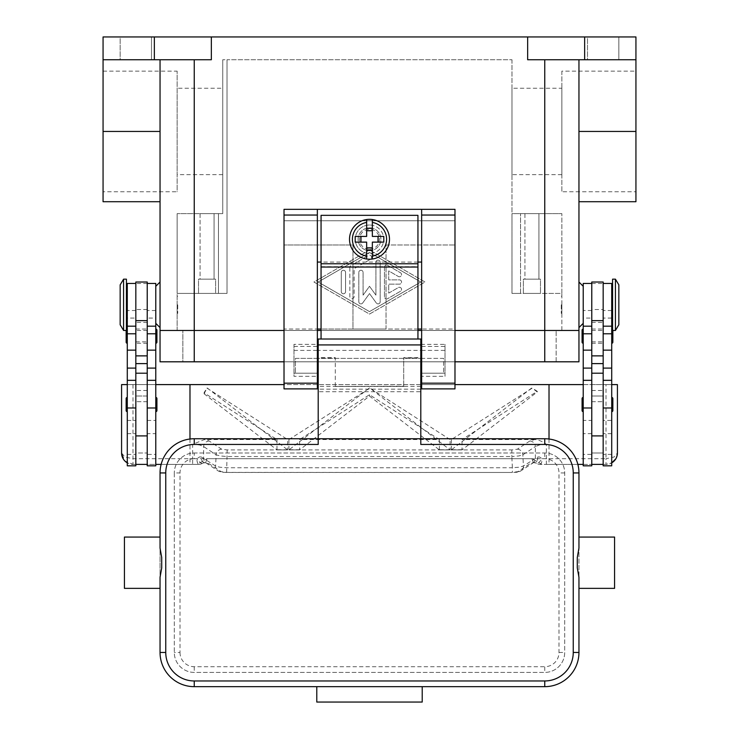 <?xml version="1.0" encoding="UTF-8"?>
<svg xmlns="http://www.w3.org/2000/svg" width="739" height="739" viewBox="0 0 739 739"><rect width="100%" height="100%" fill="white"/><g stroke="black" fill="none" stroke-linecap="round" stroke-linejoin="round"><path stroke-width="0.55" stroke-dasharray="3.69 2.77" d="M369.5 249.246A9.976 9.976 0 0 0 379.476 239.27A9.976 9.976 0 0 0 369.5 229.302A9.976 9.976 0 0 0 359.523 239.27A9.976 9.976 0 0 0 369.5 249.246M369.5 250.669A11.399 11.399 0 0 0 380.899 239.27A11.399 11.399 0 0 0 369.5 227.871A11.399 11.399 0 0 0 358.101 239.27A11.399 11.399 0 0 0 369.5 250.669A11.399 11.399 0 0 0 380.899 239.27A11.399 11.399 0 0 0 369.5 227.871A11.399 11.399 0 0 0 358.101 239.27A11.399 11.399 0 0 0 369.5 250.669A11.399 11.399 0 0 0 380.899 239.27A11.399 11.399 0 0 0 369.5 227.871A11.399 11.399 0 0 0 358.101 239.27A11.399 11.399 0 0 0 369.5 250.669A11.399 11.399 0 0 0 380.899 239.27A11.399 11.399 0 0 0 369.5 227.871A11.399 11.399 0 0 0 358.101 239.27A11.399 11.399 0 0 0 369.5 250.669M227.021 293.411L227.021 59.748L511.979 59.748L227.021 59.748L227.021 293.411L194.246 293.411L227.021 293.411L227.021 59.748L222.744 59.748L227.021 59.748L227.021 293.411L218.467 293.411L227.021 293.411M511.979 59.748L511.979 293.411L544.754 293.411L511.979 293.411L511.979 59.748M194.246 330.462L561.852 330.462L194.246 330.462L556.153 330.462L194.246 330.462L194.246 293.411L177.148 293.411L194.246 293.411L194.246 330.462L194.246 59.748L160.049 59.748L160.049 361.805L194.246 361.805L182.847 361.805L182.847 330.462L182.847 361.805L544.754 361.805L194.246 361.805L194.246 330.462M284.016 330.462L317.354 330.462L284.016 330.462M321.059 330.462L417.941 330.462L321.059 330.462M421.646 330.462L454.984 330.462L421.646 330.462M194.246 361.805L578.951 361.805L578.951 330.462L544.754 330.462L578.951 330.462L578.951 59.748L527.655 59.748L635.937 59.748L527.655 59.748L527.655 36.95L211.345 36.95L211.345 59.748L103.063 59.748L160.049 59.748L160.049 131.44L160.049 59.748L194.246 59.748M369.5 249.958L313.936 282.021L369.5 314.075L425.064 282.021L369.5 249.958L425.064 282.021L369.5 314.075L313.936 282.021L369.5 249.958M318.213 282.021L369.5 252.424L420.787 282.021L369.5 311.609L318.213 282.021L369.5 252.424L420.787 282.021L369.5 311.609L318.213 282.021M211.345 36.95L154.359 36.95L154.359 59.748M154.359 36.95L103.063 36.95L103.063 131.44L160.049 131.44L160.049 201.719L160.049 131.44M103.063 201.719L103.063 131.44M103.063 191.743L103.063 71.147L103.063 191.743L177.148 191.743L177.148 71.147L177.148 191.743M103.063 71.147L177.148 71.147M384.465 267.222L384.465 296.81A2.134 2.134 0 0 0 387.67 298.658L400.492 291.258A2.134 2.134 0 0 0 401.268 288.339A2.134 2.134 0 0 0 398.349 287.563L388.732 293.106L388.732 284.155L399.42 284.155A2.134 2.134 0 0 0 401.554 282.021A2.134 2.134 0 0 0 399.42 279.878L388.732 279.878L388.732 270.927L398.349 276.478A2.134 2.134 0 0 0 401.268 275.693A2.134 2.134 0 0 0 400.492 272.774L387.67 265.375A2.134 2.134 0 0 0 384.465 267.222A2.134 2.134 0 0 1 387.67 265.375L400.492 272.774A2.134 2.134 0 0 1 401.268 275.693A2.134 2.134 0 0 1 398.349 276.478L388.732 270.927L388.732 279.878L399.42 279.878A2.134 2.134 0 0 1 401.554 282.021A2.134 2.134 0 0 1 399.42 284.155L388.732 284.155L388.732 293.106L398.349 287.563A2.134 2.134 0 0 1 401.268 288.339A2.134 2.134 0 0 1 400.492 291.258L387.67 298.658A2.134 2.134 0 0 1 384.465 296.81L384.465 267.222M341.289 291.628A2.134 2.134 0 0 0 343.423 293.771A2.134 2.134 0 0 0 345.566 291.628L345.566 272.405A2.134 2.134 0 0 0 343.423 270.271A2.134 2.134 0 0 0 341.289 272.405L341.289 291.628L341.289 272.405A2.134 2.134 0 0 1 343.423 270.271A2.134 2.134 0 0 1 345.566 272.405L345.566 291.628A2.134 2.134 0 0 1 343.423 293.771A2.134 2.134 0 0 1 341.289 291.628M349.833 267.472L349.833 296.561A2.134 2.134 0 0 0 351.976 298.704A2.134 2.134 0 0 0 354.11 296.561L354.11 268.71L370.572 259.213A2.134 2.134 0 0 0 371.347 256.294A2.134 2.134 0 0 0 368.428 255.509L350.905 265.624A2.134 2.134 0 0 0 349.833 267.472A2.134 2.134 0 0 1 350.905 265.624L368.428 255.509A2.134 2.134 0 0 1 371.347 256.294A2.134 2.134 0 0 1 370.572 259.213L354.11 268.71L354.11 296.561A2.134 2.134 0 0 1 351.976 298.704A2.134 2.134 0 0 1 349.833 296.561L349.833 267.472M375.911 295.147L369.5 286.289L363.089 295.147L363.089 272.405A2.134 2.134 0 0 0 360.955 270.271A2.134 2.134 0 0 0 358.812 272.405L358.812 301.743A2.134 2.134 0 0 0 362.683 302.99L369.5 293.577L376.317 302.99A2.134 2.134 0 0 0 380.188 301.743L380.188 262.29A2.134 2.134 0 0 0 378.045 260.156A2.134 2.134 0 0 0 375.911 262.29L375.911 295.147L375.911 262.29A2.134 2.134 0 0 1 378.045 260.156A2.134 2.134 0 0 1 380.188 262.29L380.188 301.743A2.134 2.134 0 0 1 376.317 302.99L369.5 293.577L362.683 302.99A2.134 2.134 0 0 1 358.812 301.743L358.812 272.405A2.134 2.134 0 0 1 360.955 270.271A2.134 2.134 0 0 1 363.089 272.405L363.089 295.147L369.5 286.289L375.911 295.147M635.937 201.719L635.937 36.95L527.655 36.95M584.641 36.95L584.641 59.748M160.049 304.81L160.049 327.608L160.049 304.81M155.781 304.81L155.781 323.34L155.781 304.81M177.148 330.462L177.148 213.626L177.148 293.411L218.467 293.411L218.467 213.626L222.744 213.626L222.744 59.748L222.744 213.626L177.148 213.626L218.467 213.626L218.467 293.411L177.148 293.411L177.148 330.462M561.852 330.462L561.852 293.411L544.754 293.411L561.852 293.411L561.852 213.626L561.852 293.411L511.979 293.411L511.979 213.626L561.852 213.626L511.979 213.626L511.979 293.411L520.533 293.411L520.533 213.626L520.533 293.411L561.852 293.411L561.852 330.462M177.148 304.81L177.148 313.364L177.148 304.81M177.72 304.81L177.72 313.364L177.72 304.81M561.852 304.81L561.852 313.364L561.852 304.81M561.28 304.81L561.28 313.364L561.28 304.81M540.477 293.411L523.378 293.411L540.477 293.411L523.378 293.411L523.378 279.166L540.477 279.166L540.477 293.411L523.378 293.411L523.378 279.166L540.477 279.166L540.477 293.411M511.979 88.246L511.979 174.644L511.979 88.246L561.852 88.246L561.852 174.644L561.852 88.246M561.852 174.644L511.979 174.644M215.622 293.411L198.523 293.411L215.622 293.411L198.523 293.411L198.523 279.166L215.622 279.166L215.622 293.411L198.523 293.411L198.523 279.166L215.622 279.166L215.622 293.411M540.477 279.166L523.378 279.166L540.477 279.166M538.934 279.166L524.921 279.166L538.934 279.166L524.921 279.166L524.921 213.626L538.934 213.626L524.921 213.626L538.934 213.626L538.934 279.166L524.921 279.166L524.921 213.626L538.934 213.626L538.934 279.166M215.622 279.166L198.523 279.166L215.622 279.166M214.079 279.166L200.066 279.166L214.079 279.166L200.066 279.166L200.066 213.626L214.079 213.626L200.066 213.626L214.079 213.626L214.079 279.166L200.066 279.166L200.066 213.626L214.079 213.626L214.079 279.166M222.744 88.246L222.744 174.644L222.744 88.246L177.148 88.246L177.148 174.644L177.148 88.246M222.744 174.644L177.148 174.644M635.937 59.748L578.951 59.748L578.951 201.719L578.951 59.748M618.839 59.748L587.496 59.748L618.839 59.748L587.496 59.748L587.496 36.95L618.839 36.95L618.839 59.748L587.496 59.748L587.496 36.95L618.839 36.95L587.496 36.95L618.839 36.95L618.839 59.748M578.951 304.81L578.951 327.608L578.951 304.81M583.219 304.81L583.219 323.34L583.219 304.81M635.937 191.743L635.937 71.147L635.937 191.743L561.852 191.743L561.852 71.147L635.937 71.147M160.049 59.748L103.063 59.748M151.504 59.748L120.161 59.748L151.504 59.748L120.161 59.748L120.161 36.95L151.504 36.95L151.504 59.748L120.161 59.748L120.161 36.95L151.504 36.95L120.161 36.95L151.504 36.95L151.504 59.748M561.852 71.147L561.852 191.743M583.219 465.819L583.219 283.443M583.219 401.111L583.219 454.42L583.219 401.111M583.219 318.075L583.219 326.185L583.219 318.075L591.773 318.075L591.773 454.42L583.219 454.42M583.219 336.162L583.219 329.04L583.219 336.162M583.219 404.547L583.219 411.678L583.219 404.547M591.773 465.819L591.773 318.075M591.773 420.445L591.773 373.204L591.773 454.402L591.773 420.445L583.219 420.445M603.172 465.819L603.172 464.388L591.773 464.388L591.773 454.42M603.172 404.547L603.172 283.443L603.172 404.547M611.716 420.445L611.716 380.326L611.716 454.42L611.716 420.445L603.172 420.445M611.716 465.819L611.716 283.443M611.716 326.185L611.716 310.509L611.716 326.185M611.716 336.162L611.716 329.04L611.716 336.162M611.716 404.547L611.716 411.678L611.716 404.547M611.716 304.81L611.716 319.063L611.716 304.81M612.576 329.418A1.136 1.136 0 0 1 612.853 330.176L612.853 330.462M612.576 330.462L612.576 279.166M612.576 304.81L612.576 290.566L612.576 304.81M615.421 330.462L615.421 279.166M618.839 324.763L618.839 284.866M611.716 454.42L603.172 454.42M582.083 410.533L582.083 398.57M612.853 410.533L612.853 398.57M582.083 342.148L582.083 330.176M612.853 342.148L612.853 330.176M603.172 309.539L603.172 396.002L591.773 396.002L591.773 309.539L603.172 309.539L603.172 282.021M591.773 282.021L591.773 309.539M591.773 401.702L603.172 401.702L591.773 401.702M591.773 464.388L591.773 452.998L603.172 452.998L603.172 464.388M591.773 384.603L603.172 384.603M591.773 396.002L603.172 396.002L603.172 452.998L591.773 452.998L591.773 396.002M155.781 465.819L155.781 283.443M155.781 401.111L155.781 454.42L155.781 401.111M155.781 318.075L155.781 326.185L155.781 318.075L147.227 318.075L147.227 454.42L155.781 454.42M155.781 343.284L155.781 329.04L155.781 343.284M155.781 411.678L155.781 397.425L155.781 411.678M156.917 342.148L156.917 330.176M156.917 410.533L156.917 398.57M147.227 465.819L147.227 318.075M147.227 401.111L147.227 435.899L147.227 401.111M147.227 433.664L147.227 373.204L147.227 454.402L147.227 433.664L155.781 433.664M147.227 454.42L147.227 464.388L147.227 452.998L135.828 452.998L135.828 396.002L147.227 396.002L147.227 282.021M135.828 373.204L135.828 454.402L135.828 373.204M127.284 401.111L127.284 454.42L127.284 401.111M127.284 465.819L127.284 283.443M127.284 318.075L127.284 326.185L127.284 318.075L135.828 318.075L135.828 310.509L135.828 464.388L135.828 318.075M127.284 336.162L127.284 329.04L127.284 336.162M127.284 404.547L127.284 411.678L127.284 404.547M127.284 304.81L127.284 319.063L127.284 304.81M126.424 329.418A1.136 1.136 0 0 0 126.147 330.176L126.147 330.462M126.147 342.148L126.147 330.176M126.147 410.533L126.147 398.57M126.424 330.462L126.424 279.166M126.424 304.81L126.424 319.063L126.424 304.81M123.579 330.462L123.579 279.166M120.161 324.763L120.161 284.866M135.828 465.819L135.828 464.388L147.227 464.388M127.284 454.42L135.828 454.42M135.828 282.021L135.828 396.002L147.227 396.002L147.227 452.998L135.828 452.998L135.828 464.388M549.022 439.012L549.022 464.388L541.798 464.388L531.932 458.697L207.068 458.697L205.618 462.586A5.7 4.286 101.6 0 1 204.481 462.559A5.7 4.286 101.6 0 1 201.285 456.97L215.612 466.032L219.677 467.196L226.633 467.759L512.367 467.759L512.367 472.47L226.633 472.387L221.118 471.648L209.137 463.769L205.618 462.586L202.551 463.141A5.7 5.672 90 0 1 198.994 464.388L132.983 464.388A11.399 11.399 0 0 1 127.284 462.863M529.863 440.971A5.7 5.422 -123.3 0 1 535.359 446.578L522.861 454.808L518.796 455.963L511.831 456.536L511.831 449.931L517.355 449.201L529.863 440.971L534.593 439.566C538.232 439.668 542.167 441.266 546.37 444.342L546.37 458.697L606.017 458.697L606.017 384.603L121.584 384.603L121.584 452.998L124.919 461.053L132.983 464.388L155.781 464.388L155.781 384.603L127.284 384.603M123.311 459.03L121.584 452.998L124.919 457.025L132.983 458.697L192.63 458.697L192.63 444.342L204.407 439.566L209.137 440.971L221.645 449.201L227.169 449.931L511.831 449.931M161.139 464.388L197.202 464.388L207.068 458.697M189.978 439.012L189.978 464.388M147.227 401.702L135.828 401.702L147.227 401.702M147.227 384.603L135.828 384.603M606.017 384.603L617.416 384.603L617.416 452.998L614.081 457.025L606.017 458.697L606.017 464.388L611.716 462.863A11.399 11.399 0 0 1 606.017 464.388L583.219 464.388L583.219 384.603L611.716 384.603M617.416 452.998L616.15 458.217L617.416 452.998M615.799 458.854L611.994 462.706M577.861 464.388L549.022 464.388M606.017 464.388L540.006 464.388A5.7 5.672 -90 0 1 536.449 463.141L536.837 461.542M541.798 464.388L540.006 464.388A5.7 5.7 0 0 1 536.542 463.214A5.7 1.727 -52.6 0 1 536.532 463.214A5.7 1.727 -52.6 0 1 536.449 463.141L533.382 462.586L529.863 463.769L517.882 471.648L512.367 472.387M454.984 384.603L421.646 384.603M420.796 384.603L318.204 384.603M317.354 384.603L284.016 384.603M534.593 439.566L462.014 439.566L537.262 391.31L532.265 388.095L451.344 439.566L450.088 439.566L369.833 388.095L288.912 439.566L287.656 439.566L206.938 388.095L204.029 392.778L276.986 439.566L204.407 439.566M221.118 471.648A5.7 5.422 123.3 0 1 215.612 466.032L216.139 454.808L220.204 455.963L227.169 456.536L511.831 456.536L512.367 467.759L519.323 467.196L523.388 466.032L537.715 456.97L539.433 456.924L542.121 458.697A5.7 1.727 -52.6 0 1 536.542 463.214M546.37 444.342L539.433 444.97L535.359 446.578L535.359 458.152A5.7 5.422 -123.3 0 1 533.013 462.9A5.7 5.422 -123.3 0 1 532.995 462.919A5.7 5.422 -123.3 0 1 529.863 463.769M221.645 449.201A5.7 5.422 123.3 0 0 216.139 454.808L203.641 446.578L199.567 444.97L192.63 444.342M201.285 456.97L199.567 456.924L196.879 458.697A5.7 2.125 -90 0 0 198.994 464.388L197.202 464.388M209.137 463.769A5.7 5.422 123.3 0 1 206.005 462.919A5.7 5.422 123.3 0 1 205.987 462.9A5.7 5.422 123.3 0 1 203.641 458.152L203.641 446.578A5.7 5.422 123.3 0 1 209.137 440.971M226.633 472.387L227.169 449.931M276.986 439.566L276.986 449.885L287.656 449.885L287.656 439.566M288.912 439.566L288.912 449.885L299.591 449.885L299.591 439.566L369.5 394.728L439.409 439.566L299.591 439.566M439.409 439.566L439.409 449.885L450.088 449.885L450.088 439.566M451.344 439.566L451.344 449.885L462.014 449.885L462.014 439.566M204.029 393.739L276.977 449.885L287.656 449.885L207.114 387.91L204.029 393.739L204.029 392.778M369.537 387.91L288.921 449.885L299.591 449.885L369.5 396.076L439.409 449.885L450.079 449.885L369.833 388.095M531.59 388.095L451.344 449.885L462.023 449.885L537.262 391.975L537.262 391.31M537.262 391.975L532.265 388.095M369.5 396.076L369.5 394.728M287.656 449.737L276.977 449.737M462.023 449.737L451.344 449.737M450.079 449.737L439.409 449.737M299.591 449.737L288.921 449.737M531.932 458.697L533.382 462.586A5.7 4.286 -101.6 0 0 534.519 462.559A5.7 4.286 -101.6 0 1 534.519 462.559L533.013 462.9M198.994 464.388A5.7 5.7 0 0 0 202.458 463.214A5.7 1.727 52.6 0 0 202.468 463.214A5.7 1.727 52.6 0 0 202.551 463.141L202.163 461.542M202.458 463.214A5.7 1.727 52.6 0 1 196.879 458.697L192.63 458.697L192.63 464.388M537.715 456.97A5.7 4.286 -101.6 0 1 534.528 462.559L536.532 463.214M202.468 463.214L204.472 462.549A5.7 4.286 101.6 0 1 204.472 462.559L205.987 462.9M421.646 209.349L421.646 329.04L386.026 329.04L386.026 244.969L454.984 244.969L386.026 244.969L386.026 329.04L352.974 329.04L352.974 244.969L284.016 244.969L352.974 244.969L352.974 329.04L317.354 329.04L317.354 344.346L293.983 344.346L293.983 376.327L317.354 376.327L317.354 388.88L284.016 388.88L284.016 329.04L317.354 329.04L317.354 209.349M284.016 329.04L284.016 220.749L454.984 220.749L454.984 388.88L421.646 388.88L421.646 376.327L445.017 376.327L445.017 344.346L421.646 344.346L421.646 329.04L454.984 329.04M454.984 209.349L454.984 220.749L284.016 220.749L284.016 209.349L454.984 209.349M417.941 329.04L321.059 329.04M417.941 262.068L321.059 262.068L321.059 215.335L417.941 215.335L417.941 339.007M421.646 344.346L421.646 376.327M317.354 376.327L317.354 344.346M293.983 344.346L293.983 376.327M445.017 376.327L445.017 373.204L421.646 373.204L445.017 373.204L445.017 344.346M421.646 350.406L445.017 350.406M293.983 350.406L317.354 350.406M293.983 373.204L317.354 373.204L293.983 373.204M321.059 339.007L321.059 262.068M417.941 357.658L403.697 357.658L403.697 386.469L403.697 357.972L417.941 357.972M321.059 357.972L335.303 357.972L335.303 386.469L403.697 386.155M335.303 386.155L335.303 357.658L321.059 357.658M335.303 386.469L403.697 386.469M369.5 259.223A19.944 19.944 0 0 1 349.556 239.27A19.944 19.944 0 0 1 369.5 219.326A19.944 19.944 0 0 1 389.444 239.27A19.944 19.944 0 0 1 369.5 259.223M372.345 222.411L372.345 236.425L383.809 236.425M383.809 242.124L372.345 242.124L372.345 256.128M355.191 236.425L366.655 236.425L366.655 222.411M366.655 256.128L366.655 242.124L355.191 242.124M318.204 365.223L318.204 350.406L318.204 365.223M317.354 358.387L295.406 358.387L295.406 373.204L295.406 358.387L420.796 358.387L318.204 358.387M318.204 344.707L318.204 339.007L420.796 339.007L420.796 391.725L318.204 391.725L318.204 344.707L420.796 344.707M420.796 444.444L420.796 438.744L318.204 438.744L318.204 391.725M318.204 438.744L318.204 444.444M420.796 350.406L420.796 358.387L420.796 350.406L318.204 350.406M160.049 537.059L160.049 588.355M124.429 537.059L124.429 588.355M160.049 652.463L160.049 472.942A34.197 34.197 0 0 1 194.246 438.744L544.754 438.744A34.197 34.197 0 0 1 578.951 472.942L578.951 652.463A34.197 34.197 0 0 1 544.754 686.66L422.218 686.66L422.218 702.05L316.782 702.05L316.782 686.66L194.246 686.66A34.197 34.197 0 0 1 160.049 652.463M578.951 588.355L578.951 537.059M614.571 537.059L614.571 588.355M174.302 472.942L174.302 652.463A19.944 19.944 0 0 0 194.246 672.416L544.754 672.416A19.944 19.944 0 0 0 564.698 652.463L564.698 472.942A19.944 19.944 0 0 0 544.754 452.998L194.246 452.998A19.944 19.944 0 0 0 174.302 472.942A19.944 19.944 0 0 1 194.246 452.998L544.754 452.998A19.944 19.944 0 0 1 564.698 472.942L564.698 652.463A19.944 19.944 0 0 1 544.754 672.416L194.246 672.416A19.944 19.944 0 0 1 174.302 652.463L174.302 472.942L180.002 472.942L180.002 652.463L174.302 652.463M420.796 391.725L420.796 438.744M420.796 365.223L420.796 373.204L420.796 365.223M420.796 358.387L443.594 358.387L443.594 373.204L443.594 358.387L421.646 358.387M556.153 361.805L556.153 330.462L556.153 361.805M284.016 361.805L454.984 361.805M369.5 225.025A14.244 14.244 0 0 0 355.256 239.27A14.244 14.244 0 0 0 369.5 253.523A14.244 14.244 0 0 1 355.256 239.27A14.244 14.244 0 0 1 369.5 225.025A14.244 14.244 0 0 1 383.744 239.27A14.244 14.244 0 0 1 369.5 253.523A14.244 14.244 0 0 0 383.744 239.27A14.244 14.244 0 0 0 369.5 225.025M147.227 336.162L147.227 329.04L147.227 336.162M135.828 336.162L135.828 329.04L135.828 336.162M591.773 336.162L591.773 329.04L591.773 336.162M603.172 336.162L603.172 329.04L603.172 336.162M544.754 361.805L544.754 59.748M635.937 131.44L578.951 131.44M591.773 433.664L583.219 433.664M611.716 433.664L603.172 433.664M611.716 318.075L603.172 318.075M591.773 283.517L603.172 283.517M591.773 390.478L603.172 390.478M591.773 322.398L603.172 322.398M147.227 420.445L155.781 420.445M127.284 420.445L135.828 420.445M127.284 433.664L135.828 433.664M147.227 390.478L135.828 390.478M147.227 283.517L135.828 283.517M147.227 322.398L135.828 322.398M147.227 309.539L135.828 309.539M132.983 384.603L132.983 464.388M540.006 464.388A5.7 2.125 90 0 0 542.121 458.697L546.37 458.697L546.37 464.388M517.355 449.201A5.7 5.422 56.7 0 1 522.861 454.808L523.388 466.032A5.7 5.422 -123.3 0 1 521.013 470.798A5.7 5.422 -123.3 0 1 521.004 470.808A5.7 5.422 -123.3 0 1 517.882 471.648M206.005 462.919L217.987 470.798A5.7 5.422 123.3 0 1 217.987 470.798C222.18 472.886 222.642 472.064 226.633 472.47L512.367 472.47C516.358 472.064 516.82 472.886 521.004 470.798L532.995 462.919M421.646 346.415L445.017 346.415M293.983 346.415L317.354 346.415M321.059 263.777L417.941 263.777M321.059 266.724L417.941 266.724M558.998 652.463L564.698 652.463A19.944 19.944 0 0 1 544.754 672.416L544.754 666.717A14.244 14.244 0 0 0 558.998 652.463L558.998 472.942A14.244 14.244 0 0 0 544.754 458.697L194.246 458.697L194.246 452.998M180.002 652.463A14.244 14.244 0 0 0 194.246 666.717L544.754 666.717M194.246 666.717L194.246 672.416M564.698 472.942L558.998 472.942M544.754 452.998L544.754 458.697M194.246 458.697A14.244 14.244 0 0 0 180.002 472.942M420.796 386.331L318.204 386.331M420.796 389.167L318.204 389.167M177.72 296.265L177.148 296.265M561.28 313.364L561.852 313.364M561.28 296.265L561.852 296.265M177.148 313.364L177.72 313.364M591.773 310.509L583.219 310.509M611.716 310.509L603.172 310.509M155.781 310.509L147.227 310.509M135.828 310.509L127.284 310.509M123.755 459.686L127.413 462.937M295.406 373.204L317.354 373.204M421.646 373.204L443.594 373.204M147.227 343.284L135.828 343.284M147.227 330.462L135.828 330.462M135.828 341.861L147.227 341.861M135.828 329.04L147.227 329.04M591.773 329.04L603.172 329.04M591.773 341.861L603.172 341.861M591.773 330.462L603.172 330.462M591.773 343.284L603.172 343.284"/><path stroke-width="1.11" d="M160.049 59.748L160.049 361.805L194.246 361.805L194.246 330.462L284.016 330.462L160.049 330.462L194.246 330.462L194.246 59.748M317.354 330.462L321.059 330.462L317.354 330.462M417.941 330.462L421.646 330.462L417.941 330.462M454.984 330.462L578.951 330.462L454.984 330.462M103.063 59.748L154.359 59.748L154.359 36.95L103.063 36.95L103.063 201.719L160.049 201.719M154.359 59.748L211.345 59.748L211.345 36.95L635.937 36.95L635.937 201.719L578.951 201.719M154.359 36.95L211.345 36.95M578.951 59.748L578.951 361.805L544.754 361.805L544.754 59.748M527.655 36.95L527.655 59.748L635.937 59.748M584.641 36.95L584.641 59.748M591.773 283.443L583.219 283.443L583.219 465.819L591.773 465.819L591.773 373.204L603.172 373.204L603.172 282.021L591.773 282.021L591.773 373.204M583.219 343.284A1.136 1.136 0 0 1 582.083 342.148L582.083 330.176A1.136 1.136 0 0 1 583.219 329.04M583.219 411.678A1.136 1.136 0 0 1 582.083 410.533L582.083 398.57A1.136 1.136 0 0 1 583.219 397.425M603.172 283.443L611.716 283.443L611.716 465.819L603.172 465.819L603.172 373.204M611.716 329.04A1.136 1.136 0 0 1 612.576 329.418M612.853 330.462L612.853 342.148A1.136 1.136 0 0 1 611.716 343.284M611.716 397.425A1.136 1.136 0 0 1 612.853 398.57L612.853 410.533A1.136 1.136 0 0 1 611.716 411.678M615.421 279.166L612.576 279.166L612.576 330.462L615.421 330.462L615.421 279.166L618.839 284.866L618.839 324.763L615.421 330.462M591.773 464.388L603.172 464.388M147.227 283.443L155.781 283.443L155.781 465.819L147.227 465.819L147.227 373.204L135.828 373.204L135.828 282.021L147.227 282.021L147.227 373.204M155.781 343.284A1.136 1.136 0 0 0 156.917 342.148L156.917 330.176A1.136 1.136 0 0 0 155.781 329.04M155.781 411.678A1.136 1.136 0 0 0 156.917 410.533L156.917 398.57A1.136 1.136 0 0 0 155.781 397.425M135.828 283.443L127.284 283.443L127.284 465.819L135.828 465.819L135.828 373.204M127.284 329.04A1.136 1.136 0 0 0 126.424 329.418M126.147 330.462L126.147 342.148A1.136 1.136 0 0 0 127.284 343.284M127.284 397.425A1.136 1.136 0 0 0 126.147 398.57L126.147 410.533A1.136 1.136 0 0 0 127.284 411.678M123.579 279.166L126.424 279.166L126.424 330.462L123.579 330.462L123.579 279.166L120.161 284.866L120.161 324.763L123.579 330.462M127.284 462.863A11.399 11.399 0 0 1 121.584 452.998L121.584 384.603L127.284 384.603M284.016 384.603L155.781 384.603M155.781 464.388L161.139 464.388M189.978 384.603L189.978 439.012M147.227 464.388L135.828 464.388M611.716 384.603L617.416 384.603L617.416 452.998A11.399 11.399 0 0 1 611.716 462.863L615.79 458.854M616.15 458.217L615.799 458.854M549.022 439.012L549.022 384.603L583.219 384.603M583.219 464.388L577.861 464.388M549.022 384.603L454.984 384.603M421.646 384.603L420.796 384.603M318.204 384.603L317.354 384.603M454.984 215.049L454.984 209.349L421.646 209.349L421.646 388.88L454.984 388.88L454.984 215.049L421.646 215.049M421.646 329.04L417.941 329.04M321.059 329.04L317.354 329.04M317.354 209.349L284.016 209.349L284.016 388.88L317.354 388.88L317.354 209.349L421.646 209.349M421.646 262.068L417.941 262.068M321.059 262.068L317.354 262.068M417.941 339.007L417.941 215.335L321.059 215.335L321.059 339.007M369.5 219.326A19.944 19.944 0 0 1 372.345 219.529L372.345 236.425L383.809 236.425L383.809 242.124L372.345 242.124L372.345 259.019A19.944 19.944 0 0 1 366.655 259.019L366.655 242.124L355.191 242.124L355.191 236.425L366.655 236.425L366.655 219.529A19.944 19.944 0 0 1 369.5 219.326M372.345 219.529L372.345 222.411A17.099 17.099 0 0 1 372.345 256.128L372.345 259.019A19.944 19.944 0 0 0 372.345 219.529A19.944 19.944 0 0 1 372.345 259.019M378.045 242.124L378.045 236.425M366.655 228.259L372.345 228.259M372.345 230.725L366.655 230.725M366.655 222.411L366.655 219.529A19.944 19.944 0 0 0 366.655 259.019L366.655 256.128A17.099 17.099 0 0 1 366.655 222.411M360.955 236.425L360.955 242.124M372.345 250.29L366.655 250.29M366.655 247.824L372.345 247.824M318.204 358.387L317.354 358.387M194.246 680.961A28.498 28.498 0 0 1 165.748 652.463L165.748 472.942A28.498 28.498 0 0 1 194.246 444.444L318.204 444.444L318.204 438.744L420.796 438.744L420.796 339.007L318.204 339.007L318.204 438.744L194.246 438.744A34.197 34.197 0 0 0 160.049 472.942L160.049 548.107L161.721 557.52L161.721 567.885L160.049 577.298L160.049 652.463A34.197 34.197 0 0 0 194.246 686.66L544.754 686.66A34.197 34.197 0 0 0 578.951 652.463L578.951 577.298L577.279 567.885L577.279 557.52L578.951 548.107L578.951 472.942A34.197 34.197 0 0 0 544.754 438.744L420.796 438.744L420.796 444.444L544.754 444.444A28.498 28.498 0 0 1 573.252 472.942L573.252 652.463A28.498 28.498 0 0 1 544.754 680.961L194.246 680.961L194.246 686.66M160.049 548.107L160.049 537.059L124.429 537.059L124.429 588.355L160.049 588.355L160.049 577.298M578.951 548.107L578.951 537.059L614.571 537.059L614.571 588.355L578.951 588.355L578.951 577.298M316.782 686.66L422.218 686.66L422.218 702.05L316.782 702.05L316.782 686.66M421.646 358.387L420.796 358.387M194.246 361.805L284.016 361.805M454.984 361.805L544.754 361.805M635.937 131.44L578.951 131.44M103.063 131.44L160.049 131.44M591.773 407.993L583.219 407.993M591.773 368.105L583.219 368.105M591.773 350.147L583.219 350.147M591.773 333.788L583.219 333.788M611.716 407.993L603.172 407.993M611.716 368.105L603.172 368.105M611.716 350.147L603.172 350.147M611.716 333.788L603.172 333.788M591.773 320.634L603.172 320.634M591.773 355.875L603.172 355.875M591.773 363.616L603.172 363.616M147.227 407.993L155.781 407.993M147.227 368.105L155.781 368.105M147.227 350.147L155.781 350.147M147.227 333.788L155.781 333.788M127.284 407.993L135.828 407.993M127.284 368.105L135.828 368.105M127.284 350.147L135.828 350.147M127.284 333.788L135.828 333.788M147.227 363.616L135.828 363.616M147.227 355.875L135.828 355.875M147.227 320.634L135.828 320.634M284.016 215.049L317.354 215.049M284.016 383.181L317.354 383.181M421.646 383.181L454.984 383.181M321.059 263.777L417.941 263.777M321.059 267.038L417.941 267.038M194.246 444.444L194.246 438.744M165.748 472.942L160.049 472.942M165.748 652.463L160.049 652.463M544.754 686.66L544.754 680.961M578.951 652.463L573.252 652.463M578.951 472.942L573.252 472.942M544.754 438.744L544.754 444.444M420.796 344.919L318.204 344.919M160.049 282.021L155.781 286.289M583.219 323.34L578.951 327.608M583.219 286.289L578.951 282.021M155.781 323.34L160.049 327.608M591.773 435.899L603.172 435.899M591.773 380.326L583.219 380.326M591.773 326.185L583.219 326.185M611.716 319.063L612.576 319.063M611.716 290.566L612.576 290.566M611.716 380.326L603.172 380.326M611.716 326.185L603.172 326.185M147.227 326.185L155.781 326.185M147.227 380.326L155.781 380.326M127.284 380.326L135.828 380.326M127.284 326.185L135.828 326.185M127.284 290.566L126.424 290.566M126.424 319.063L127.284 319.063M135.828 435.899L147.227 435.899M317.354 373.204L318.204 373.204M420.796 373.204L421.646 373.204"/></g></svg>
